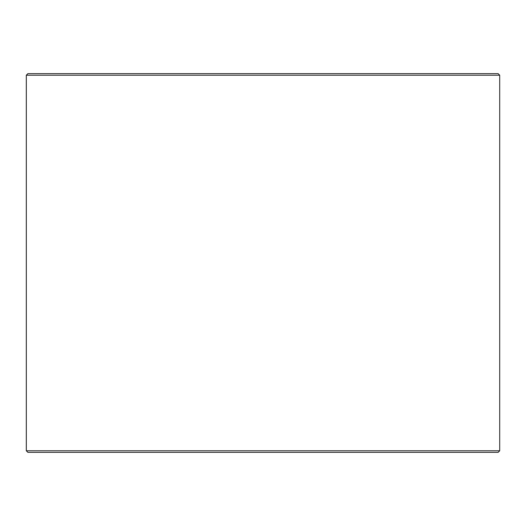 <?xml version="1.0" encoding="UTF-8"?>
<svg xmlns="http://www.w3.org/2000/svg" width="526" height="526" viewBox="0 0 526 526"><rect width="100%" height="100%" fill="white"/><g stroke="black" fill="none" stroke-linecap="round" stroke-linejoin="round"><path stroke-width="0.79" d="M26.333 450.782L27.911 452.36L26.3 450.782L26.3 75.218L27.878 73.64L498.122 73.64L499.7 75.218L26.333 75.218L26.333 450.782L499.7 450.782L499.7 75.218M27.911 73.64L26.333 75.218M27.911 452.36L498.122 452.36L499.7 450.782"/></g></svg>
